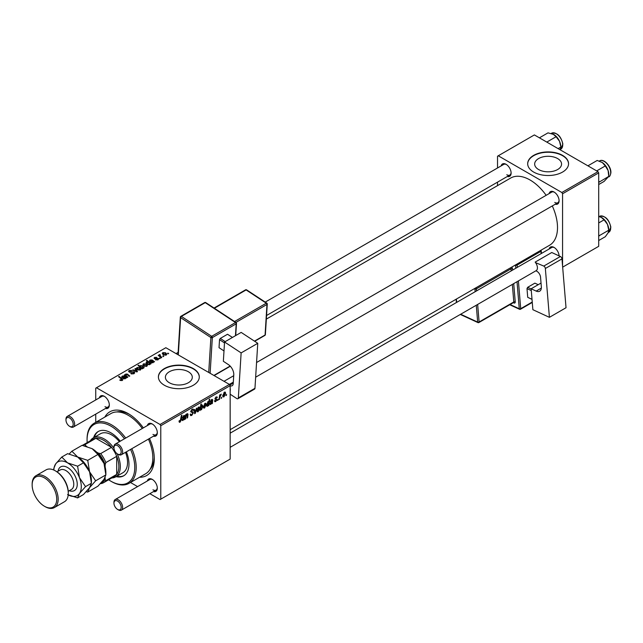 <?xml version="1.0" encoding="UTF-8"?>
<svg xmlns="http://www.w3.org/2000/svg" width="643" height="643" viewBox="0 0 643 643"><rect width="100%" height="100%" fill="white"/><g stroke="black" fill="none" stroke-linecap="round" stroke-linejoin="round"><path stroke-width="0.96" d="M557.626 158.564A13.447 7.764 0 0 0 542.965 156.876A13.447 7.764 0 0 0 534.663 164.053A13.447 7.764 0 0 0 538.601 169.543A13.447 7.764 0 0 0 553.261 171.223A13.447 7.764 0 0 0 561.564 164.053A13.447 7.764 0 0 0 557.626 158.564M562.569 155.373A20.439 11.799 0 0 0 540.289 152.817A20.439 11.799 0 0 0 527.678 163.716A20.439 11.799 0 0 0 533.658 172.059A20.439 11.799 0 0 0 555.938 174.623A20.439 11.799 0 0 0 568.557 163.716A20.439 11.799 0 0 0 562.569 155.373M568.549 163.885A20.439 11.799 0 0 0 562.569 155.702A20.439 11.799 0 0 0 540.425 153.114A20.439 11.799 0 0 0 527.678 163.885M169.334 382.738A13.447 7.764 180 0 1 165.396 377.248A13.447 7.764 180 0 1 173.698 370.071A13.447 7.764 180 0 1 188.359 371.758A13.447 7.764 180 0 1 192.297 377.248A13.447 7.764 180 0 1 183.994 384.418A13.447 7.764 180 0 1 169.334 382.738M193.302 368.568A20.439 11.799 0 0 0 171.022 366.012A20.439 11.799 0 0 0 158.403 376.911A20.439 11.799 0 0 0 164.391 385.253A20.439 11.799 0 0 0 186.671 387.817A20.439 11.799 0 0 0 199.282 376.911A20.439 11.799 0 0 0 193.302 368.568M199.282 377.079A20.439 11.799 0 0 0 193.302 368.905A20.439 11.799 0 0 0 171.159 366.309A20.439 11.799 0 0 0 158.411 377.079M549.13 193.599A7.153 4.131 60 0 1 554.041 192L554.041 192A7.153 4.131 60 0 1 554.041 192.008A7.153 4.131 60 0 1 559.097 200.769A7.153 4.131 60 0 1 555.263 204.217M554.419 192.233A6.133 3.537 -120 0 0 551.694 192.12L256.557 362.515M501.146 165.894A7.153 4.131 60 0 1 506.057 164.303L506.057 164.303A7.153 4.131 60 0 1 511.113 173.063A7.153 4.131 60 0 1 507.279 176.52M506.435 164.536A6.133 3.537 -120 0 0 503.71 164.415L265.229 302.106M549.13 249.002A7.153 4.131 60 0 1 554.041 247.41L554.041 247.41A7.153 4.131 60 0 1 559.088 255.89A6.133 3.537 -120 0 0 559.08 255.729M554.419 247.643A6.133 3.537 -120 0 0 551.694 247.523L230.154 433.165M99.36 397.864A7.153 4.131 60 0 1 104.27 396.273L104.27 396.273A7.153 4.131 60 0 1 109.326 405.034A7.153 4.131 60 0 1 105.492 408.482M104.648 396.506A6.133 3.537 -120 0 0 101.924 396.385L67.242 416.407A6.133 3.537 60 0 1 70.304 416.712A6.133 3.537 60 0 1 74.315 422.113A6.133 3.537 60 0 1 73.374 427.032A6.133 3.537 60 0 1 70.304 426.727L69.581 426.309A5.112 2.95 -120 0 0 73.198 424.227A5.112 2.95 -120 0 0 69.581 417.966A5.112 2.95 -120 0 0 65.972 420.048A5.112 2.95 -120 0 0 69.581 426.309L70.304 426.727M147.343 425.57A7.153 4.131 60 0 1 152.254 423.97L152.254 423.97A7.153 4.131 60 0 1 157.31 432.731A7.153 4.131 60 0 1 153.476 436.187M152.624 424.203A6.133 3.537 -120 0 0 149.907 424.091L115.226 444.112A6.133 3.537 60 0 1 118.288 444.417A6.133 3.537 60 0 1 122.291 449.819A6.133 3.537 60 0 1 121.358 454.738A6.133 3.537 60 0 1 118.288 454.432L117.565 454.014A5.112 2.95 -120 0 0 121.181 451.925A5.112 2.95 -120 0 0 117.565 445.671A5.112 2.95 -120 0 0 113.956 447.753A5.112 2.95 -120 0 0 117.565 454.014L118.288 454.432M147.343 480.972A7.153 4.131 60 0 1 152.254 479.381L152.254 479.381A7.153 4.131 60 0 1 157.31 488.141A7.153 4.131 60 0 1 153.476 491.598M152.624 479.614A6.133 3.537 -120 0 0 149.907 479.493L115.226 499.523A6.133 3.537 60 0 1 118.288 499.82A6.133 3.537 60 0 1 122.291 505.229A6.133 3.537 60 0 1 121.358 510.14A6.133 3.537 60 0 1 118.288 509.835L117.565 509.417A5.112 2.95 -120 0 0 121.181 507.335A5.112 2.95 -120 0 0 117.565 501.074A5.112 2.95 -120 0 0 113.956 503.164A5.112 2.95 -120 0 0 117.565 509.417L118.288 509.835M104.841 417.066A36.788 21.243 60 0 1 128.262 413.626L128.262 413.626A36.788 21.243 60 0 1 143.333 427.884M129.372 414.293A33.725 19.475 -120 0 0 116.777 411.954M230.154 429.685L549.468 245.329A38.837 22.425 -120 0 0 552.289 205.937M546.156 195.319A38.837 22.425 -120 0 0 530.049 179.992A38.837 22.425 -120 0 0 510.63 178.063L266.339 319.105M229.43 384.426L230.154 385.671L160.782 425.722L160.059 424.476L229.43 384.426L165.838 347.71L95.743 388.179L95.743 399.954M95.743 414.116L95.743 422.322M160.782 425.722L160.782 499.153L160.059 499.571L149.859 493.687M137.594 486.606L130.489 482.499M215.775 401.562L214.842 401.714L214.521 400.766L215.043 400.388L215.799 401.015L216.49 399.962L214.979 398.829L216.08 396.988L217.278 397.583L216.056 397.527L215.501 398.435L217.012 399.616L215.775 401.562L214.521 400.838M215.043 400.388L215.799 401.015M216.378 399.657L214.979 398.829M216.972 396.844L217.278 397.583L216.161 396.94M216.755 397.961L215.662 397.302M215.019 398.435L215.992 398.877M209.795 403.941L210.727 404.479L209.787 403.796L212.158 400.412L211.491 400.163L210.116 401.714L211.531 399.608L212.696 400.05L212.367 403.45L211.82 403.764L211.772 403.265L210.076 404.543M212.158 400.412L211.089 399.93M212.431 399.464L212.696 400.05L211.74 399.504M206.242 404.439L204.603 408.008L203.751 408.104L203.349 407.043L205.013 403.37L205.832 403.282L206.242 404.439L205.607 404.077M179.043 421.575L180.08 422.17L179.092 420.924L179.614 420.538L180.112 421.47L181.406 415.482L181.945 415.177L181.318 419.823L180.08 422.17L179.325 422.29M179.18 420.852L180.112 421.47M201.942 405.146L202.955 406.28L201.468 409.824L200.584 409.487L199.997 410.596L200.857 404.254L201.388 403.949L201.082 406.167L202.569 405.09M200.206 409.093L201.468 409.824L200.182 409.253M196.959 408.096L195.287 413.312L194.644 413.682L194.138 409.728L194.668 409.422L195.038 412.798L196.388 408.426L196.959 408.096M190.207 414.373L191.815 414.711L192.836 413.144L190.738 411.576L192.153 409.205L193.197 409.052L193.631 410.049L193.101 410.539L192.136 409.896L191.26 411.231L193.366 412.782L191.775 415.418L190.625 415.619L190.207 414.341L190.738 413.971L190.979 414.856L190.215 414.413M192.699 412.71L190.762 411.866M193.101 410.403L191.614 409.599M190.81 410.973L191.461 411.641M192.361 411.729L193.013 411.833M226.593 394.4L225.95 395.614L226.593 394.4M230.154 385.671L230.154 459.102L160.782 499.153M199.804 408.16L198.165 411.729L197.313 411.825L196.911 410.756L198.574 407.091L199.394 407.003L199.804 408.16L199.169 407.791M182.065 419.943L183.006 420.482L182.065 419.799L184.428 416.423L183.769 416.174L182.395 417.725L183.81 415.611L184.967 416.053L184.645 419.461L184.099 419.775L184.051 419.276L182.355 420.554M184.428 416.423L183.359 415.941M184.702 415.466L184.967 416.053L184.019 415.507M185.972 416.72L185.682 418.858L185.152 419.164L185.771 414.558L186.309 414.253L186.205 415.024L187.298 413.602L188.069 414.188L187.587 417.757L187.057 418.063L187.539 414.51L187.129 414.229L185.972 416.72L185.522 416.455M187.298 413.602L188.069 414.188L187.185 413.674M187.539 414.51L186.808 414.044M206.62 405.789L207.536 406.312L206.572 405.146L208.019 401.634L208.846 401.859L209.2 399.44L209.731 399.134L208.871 405.468L208.34 405.773L208.436 405.13L206.966 406.36M208.019 401.634L208.846 401.859L208.276 401.529M225.621 393.251L223.981 396.819L223.137 396.916L222.727 395.855L224.391 392.182L225.211 392.093L225.621 393.251L224.986 392.889M221.739 397.205L221.088 398.419L221.739 397.205M219.85 397.43L219.054 399.592L219.673 394.987L220.211 394.673L220.075 395.63L221.28 394.135L219.85 397.43L219.384 397.157M218.186 399.255L217.543 400.468L218.186 399.255M160.252 358.44L159.118 358.264L160.252 358.44M163.804 356.391L162.663 356.214L163.804 356.391M154.473 358.665L154.521 357.428L156.836 357.379L154.963 357.701L155.26 358.456L158.202 358.472L158.025 359.799L155.526 359.807L157.591 359.525L157.72 358.794L154.473 358.665L154.023 358.071M157.591 360L157.72 358.794M154.963 357.701L154.915 358.842M158.202 359.694L158.202 358.472L158.628 359.067M150.534 364.051L150.116 363.705L149.795 364.557L147.327 364.251L146.467 362.081L147.898 361.953L146.331 360.643L146.861 360.329L151.065 363.745L150.534 364.051M146.057 362.732L146.467 362.081L146.467 363.584M134.033 373.655L130.754 373.575L133.479 373.294L133.656 372.217L129.147 372.032L128.552 371.26L129.219 370.44L132.161 370.432L129.79 370.794L129.637 371.71L134.13 371.879L134.757 372.723L134.033 373.655M133.479 373.913L133.656 372.217M129.79 370.794L129.637 372.249M140.415 369.966L137.698 369.846L136.437 368.326L137.023 367.531L139.78 367.708L140.97 369.154L140.415 369.966M125.329 375.809L125.739 374.041L127.41 374.113L129.782 376.034L129.243 376.34L126.888 374.427L126.036 374.403L126.454 375.986L127.877 377.136L127.338 377.441L124.284 374.957L125.305 374.797M126.036 374.403L125.682 376.099M120.185 380.367L119.767 380.069L120.225 379.732L121.776 380.053L121.511 379.105L118.537 376.685L119.076 376.38L122.154 378.88L122.331 380.407L120.185 380.367M121.776 380.632L121.511 379.105M122.805 379.788L122.331 380.407M160.059 424.476L96.466 387.761M121.953 377.521L122.258 376.059L124.38 375.938L126.832 377.738L125.779 377.819L125.256 378.719L123.255 378.655L122.757 378.012L124.252 376.573L122.668 376.348L121.953 377.521L121.623 376.846M122.668 376.348L122.548 377.256M142.65 368.6L142.191 368.873L137.988 365.457L138.518 365.152L139.973 366.349L140.391 365.586L142.883 365.859L143.727 368.061L142.103 368.15L142.65 368.6M144.145 367.386L143.727 368.061M137.473 371.59L136.83 371.959L132.651 370.127L133.181 369.821L136.662 371.405L134.901 368.833L135.472 368.503L137.473 371.59M146.853 366.253L144.136 366.132L142.875 364.613L143.461 363.817L146.218 363.994L147.408 365.441L146.853 366.253M149.674 361.511L149.98 360.048L152.102 359.935L154.553 361.728L153.5 361.808L152.978 362.716L150.984 362.644L150.486 362.001L151.973 360.57L150.39 360.345L149.674 361.511L149.353 360.836M150.39 360.345L150.269 361.245M166.232 355.065L163.515 354.936L162.253 353.425L162.84 352.629L165.605 352.806L166.786 354.245L166.232 355.065M159.842 355.032L161.779 357.564L161.24 357.87L158.186 355.386L159.343 355.595L159.866 354.494L160.228 354.952L159.657 355.362L159.657 356.584M159.343 356.326L159.368 354.631L159.368 356.351M168.667 353.586L167.526 353.409L168.667 353.586M149.98 469.47A33.725 19.475 -120 0 0 154.256 457.39M597.974 171.641L598.697 172.895L562.569 193.76L561.845 192.506L597.974 171.641L534.381 134.926L497.529 156.209L497.529 167.984M497.529 182.146L497.529 185.626M562.569 193.76L562.569 265.993M562.665 267.134L598.697 246.325L598.697 172.895M561.845 192.506L498.253 155.791M554.764 202.432A6.133 3.537 -120 0 0 557.827 202.738A6.133 3.537 -120 0 0 559.08 200.327M506.78 174.735A6.133 3.537 -120 0 0 509.843 175.033A6.133 3.537 -120 0 0 511.105 172.621M149.465 438.502A36.788 21.243 60 0 1 154.28 458.684A36.788 21.243 60 0 1 139.587 477.251M152.978 489.813A6.133 3.537 -120 0 0 156.04 490.111A6.133 3.537 -120 0 0 157.294 487.699M152.978 434.403A6.133 3.537 -120 0 0 156.04 434.708A6.133 3.537 -120 0 0 157.294 432.297M104.994 406.697A6.133 3.537 -120 0 0 108.056 407.003A6.133 3.537 -120 0 0 109.31 404.592M120.225 380.391L120.225 379.732M120.619 380.568L120.619 380.013M119.076 377.119L119.076 376.38M122.154 380.503L122.154 378.88M124.252 377.232L124.252 376.573M122.258 377.385L122.258 376.059M124.38 377.136L124.38 375.938M124.975 377.208L124.975 376.38M126.285 378.052L126.285 377.489M124.959 378.856L125.321 377.827L125.321 378.687M124.959 378.365L124.621 376.894L123.786 378.349L124.959 378.365M123.786 378.872L123.488 377.168M124.814 375.391L124.814 374.652M125.739 374.692L125.739 374.041M127.41 374.821L127.41 374.113M138.518 365.891L138.518 365.152M139.973 367.073L139.973 366.349M140.391 367.41L140.391 365.586M142.883 366.542L142.883 365.859M142.103 368.801L142.103 368.15M140.873 367.804L140.873 367.089L141.589 367.635L143.477 367.418L143.477 368.174M143.22 368.238L142.368 366.172L140.68 365.947L140.439 367.45M140.68 365.947L140.873 367.089M141.589 368.383L141.589 367.635M137.023 369.363L137.023 367.531M139.78 368.399L139.78 367.708M139.965 370.159L139.258 368.013L137.457 367.812L137.128 369.46M137.457 367.812L138.173 369.508L139.965 369.701L140.262 369.227L140.262 370.046M138.173 370.071L138.173 369.508M133.181 370.36L133.181 369.821M136.662 371.887L136.662 371.405M135.472 369.677L135.472 368.503M131.22 373.808L131.22 373.229M131.373 373.872L131.373 373.326M132.096 374.065L132.096 373.583M129.219 372.072L129.219 370.44M130.288 372.345L130.288 371.863M134.13 373.599L134.13 371.879M143.461 365.65L143.461 363.817M146.218 364.685L146.218 363.994M146.403 366.446L145.696 364.3L143.895 364.091L143.566 365.738M143.895 364.091L144.611 365.795L146.403 365.988L146.7 365.513L146.7 366.333M144.611 366.349L144.611 365.795M146.861 361.085L146.861 360.329M149.506 364.677L149.658 363.576L148.541 362.507L146.958 362.322L146.725 363.834M146.958 362.322L147.89 363.97L149.506 364.187L149.658 363.576M147.745 364.468L147.745 363.882M148.863 364.742L148.863 364.3M147.89 364.533L147.89 363.97M151.973 361.229L151.973 360.57M149.98 361.374L149.98 360.048M152.102 361.125L152.102 359.935M152.696 361.205L152.696 360.377M154.007 362.041L154.007 361.487M152.688 362.845L153.042 361.824L153.042 362.676M152.688 362.355L152.343 360.884L151.507 362.339L152.688 362.355M151.507 362.869L151.209 361.157M155.919 359.992L155.919 359.429M154.521 358.698L154.521 357.428M155.26 358.898L155.26 358.456M157.27 358.673L157.27 358.239M162.84 354.462L162.84 352.629M165.605 353.497L165.605 352.806M165.781 355.257L165.074 353.103L163.274 352.903L162.944 354.55M163.274 352.903L163.989 354.606L165.781 354.799L166.079 354.325L166.079 355.145M163.989 355.161L163.989 354.606M163.201 356.64L163.201 355.909M158.717 355.82L158.717 355.081M159.866 355.024L159.866 354.494M159.657 358.681L159.657 357.95M168.064 353.827L168.064 353.095M226.014 395.043L226.473 395.308M190.215 414.51L191.775 415.418M192.161 409.197L193.631 410.049M192.056 409.269L193.623 410.178M190.754 411.279L193.366 412.782M194.54 412.886L195.287 413.312M194.491 412.485L195.038 412.798M196.919 411.014L198.165 411.729M198.357 407.228L199 407.598L197.433 410.387L198.165 411.199L199.274 408.458L198.148 407.405M196.951 410.105L197.433 410.387M196.911 410.773L198.165 411.199M200.632 405.91L201.082 406.167M202.32 405.91L202.955 406.28M200.889 407.533L200.769 408.57L201.428 409.318L202.432 406.593L201.773 405.773L200.889 407.533L200.447 407.284M201.46 405.588L202.159 405.741L201.605 405.42M200.23 408.892L201.428 409.318M200.311 408.305L200.769 408.57M180.86 419.558L181.318 419.823M184.42 416.624L184.887 416.889M184.043 418.617L184.581 418.931M183.882 419.019L184.645 419.461M183.167 419.855L184.268 417.548L182.588 419.493L183.167 419.855L182.138 419.236M185.232 418.593L185.682 418.858M185.747 414.759L186.205 415.024M187.137 417.5L187.587 417.757M203.357 407.292L204.603 408.008M204.796 403.515L205.438 403.884L203.871 406.673L204.603 407.477L205.712 404.744L204.587 403.683M203.389 406.392L203.871 406.673M203.349 407.059L204.603 407.477M208.42 405.211L208.871 405.468M207.826 401.779L208.42 402.124L207.094 404.712L207.713 405.685L208.686 402.88L207.665 401.923M206.62 404.439L207.094 404.712M207.367 405.717L206.572 405.259L207.713 405.685M206.596 404.608L207.094 404.889M212.142 400.613L212.608 400.886M211.772 402.614L212.311 402.92M211.603 403.016L212.367 403.45M210.888 403.852L211.989 401.545L210.317 403.491L210.888 403.852L209.867 403.225M215.092 398.194L215.501 398.435M215.011 398.459L217.012 399.616M222.743 396.104L223.981 396.819M224.182 392.326L224.817 392.696L223.258 395.485L223.981 396.289L225.098 393.556L223.973 392.495M222.767 395.204L223.258 395.485M222.727 395.871L223.981 396.289M221.16 397.848L221.61 398.113M219.134 399.022L219.584 399.287M219.625 395.373L220.075 395.63M220.541 394.609L221.071 394.915M217.607 399.898L218.065 400.163M120.249 441.211A25.551 14.749 -120 0 0 110.917 432.819A25.551 14.749 -120 0 0 98.146 431.549A25.551 14.749 -120 0 0 93.605 437.714M98.508 431.357A25.551 14.749 -120 0 0 94.328 437.296M108.643 479.774A33.725 19.475 -120 0 0 110.917 481.213A33.725 19.475 -120 0 0 132.024 478.681A33.725 19.475 -120 0 0 130.561 449.417M124.437 438.799A33.725 19.475 -120 0 0 110.917 426.14A33.725 19.475 -120 0 0 87.07 439.908A33.725 19.475 -120 0 0 87.183 442.601M111.641 481.631L110.917 481.213L111.641 481.631A34.746 20.062 60 0 0 129.01 483.351L145.631 473.754A34.746 20.062 -120 0 0 148.429 439.105M87.07 439.908L87.07 439.081A34.746 20.062 60 0 1 94.264 423.174A34.746 20.062 60 0 1 111.641 424.894A34.746 20.062 60 0 1 125.674 438.076M131.807 448.701A34.746 20.062 60 0 1 129.01 483.351M142.296 428.479A34.746 20.062 -120 0 0 128.262 415.298A34.746 20.062 -120 0 0 110.885 413.578L94.264 423.174M90.333 440.785A22.481 12.981 60 0 1 93.171 437.963L100.396 433.792A22.481 12.981 60 0 1 111.641 434.901A22.481 12.981 60 0 1 119.389 441.709M125.522 452.326A22.481 12.981 60 0 1 122.885 472.734L115.652 476.905A22.481 12.981 60 0 1 111.794 477.958M116.094 476.656A25.551 14.749 -120 0 0 123.689 475.804A25.551 14.749 -120 0 0 126.382 451.828M116.817 476.238A25.551 14.749 -120 0 0 124.051 475.587M598.697 182.387L608.736 176.415L604.09 181.422L598.697 184.533M599.348 181.832L598.697 181.085M596.688 170.901L605.296 165.934L608.109 170.548L608.736 176.415M587.903 165.83L597.202 160.453L602.338 162.566L605.296 165.934M601.735 162.189L602.338 162.566A9.95 5.747 -120 0 0 601.735 162.189A9.95 5.747 -120 0 0 601.687 162.157M608.768 175.105L608.768 174.374A9.95 5.747 -120 0 0 608.109 170.548A9.95 5.747 -120 0 0 602.338 162.566M560.784 146.668A9.95 5.747 -120 0 0 560.76 145.953A9.95 5.747 -120 0 0 559.514 141.283L560.784 146.668M558.108 148.629L560.752 147.102L560.125 149.723M546.799 142.095L556.107 136.726L559.514 141.283A9.95 5.747 -120 0 0 553.752 134.483A9.95 5.747 -120 0 0 553.711 134.459M539.405 137.827L548.013 132.86L553.727 134.467M553.149 134.162L556.107 136.726M598.697 236.415L599.348 235.627L598.697 235M598.697 240.53L605.296 236.72L608.109 232.838L608.768 229.776A9.95 5.747 -120 0 0 607.498 224.391L608.736 230.21L599.348 235.627M598.697 222.944L604.09 219.834L607.498 224.391A9.95 5.747 -120 0 0 601.735 217.591A9.95 5.747 -120 0 0 601.695 217.575M598.697 216.442L601.711 217.575M601.133 217.278L604.09 219.834M113.956 447.753L113.956 446.917A6.133 3.537 60 0 1 115.226 444.112M113.956 503.164L113.956 502.328A6.133 3.537 60 0 1 115.226 499.523M65.972 420.048L65.972 419.22A6.133 3.537 60 0 1 67.242 416.407M117.114 453.717A22.481 12.981 60 0 1 120.313 466.609A22.481 12.981 60 0 1 115.652 476.905M101.216 482.748A20.439 11.799 -120 0 0 105.139 479.308L105.862 480.642A21.46 12.394 60 0 1 103.579 482.692L114.422 476.439A21.46 12.394 -120 0 0 116.696 474.389A21.46 12.394 -120 0 0 118.867 466.609A21.46 12.394 -120 0 0 116.696 456.337A21.46 12.394 -120 0 0 111.504 447.343L95.871 438.317A21.46 12.394 -120 0 0 92.962 439.265L82.368 445.382A21.46 12.394 60 0 1 85.037 444.578L85.832 445.872A20.439 11.799 -120 0 0 84.796 445.912M105.862 480.642L116.696 474.389L116.696 456.337L105.862 462.59L105.139 464.76A20.439 11.799 -120 0 0 98.427 453.146L100.67 453.604L111.504 447.343A21.46 12.394 -120 0 0 95.871 438.317L85.037 444.578M93.171 437.963A22.481 12.981 60 0 1 113.98 448.3M103.579 482.692A21.46 12.394 60 0 1 100.67 483.64L100.437 483.6M105.139 479.308L105.139 477.492M105.139 466.963L105.139 464.76M98.427 453.146L96.522 452.045M86.893 446.483L85.832 445.872M100.67 453.604A21.46 12.394 60 0 1 105.862 462.59M55.997 471.198L55.274 470.789L55.997 471.198A17.377 10.031 60 0 1 68.279 492.482L68.279 493.318A18.398 10.618 -120 0 0 55.274 470.789L55.274 470.789A18.398 10.618 -120 0 0 46.079 469.872L35.96 475.716A18.398 10.618 60 0 1 45.155 476.624A18.398 10.618 60 0 1 57.179 492.835A18.398 10.618 60 0 1 54.358 507.576A18.398 10.618 60 0 1 45.155 506.668L44.431 506.25A17.377 10.031 -120 0 0 56.721 499.153A17.377 10.031 -120 0 0 44.431 477.878A17.377 10.031 -120 0 0 32.15 484.967A17.377 10.031 -120 0 0 44.431 506.25L45.155 506.668M54.358 507.576L64.469 501.733A18.398 10.618 -120 0 0 68.279 493.318M92.126 448.669A19.419 11.212 60 0 1 104.021 463.466A19.419 11.212 -120 0 1 105.862 472.452L105.862 474.904L104.021 479.316L97.929 486.18L87.729 492.072L89.57 487.659L95.654 480.795L105.862 474.904L104.021 463.466L97.929 454.472L87.729 460.364L77.674 457.02L71.871 451.217L82.079 445.326L92.126 448.669L97.929 454.472M95.654 480.795L89.57 471.809L87.729 460.364M71.871 451.217L69.187 453.99M86.162 491.75L87.729 492.072M68.206 494.917A19.419 11.212 -120 0 0 79.451 493.502A19.419 11.212 -120 0 0 79.451 477.653A19.419 11.212 -120 0 0 67.563 462.856L61.76 457.052L67.628 453.669L77.674 457.02L83.477 462.823L89.57 471.809L91.402 483.255L91.402 480.795A19.419 11.212 -120 0 0 89.57 471.809A19.419 11.212 -120 0 0 77.674 457.02A19.419 11.212 -120 0 0 77.369 456.843M85.535 486.638L91.402 483.255L89.57 487.659L83.477 494.531L77.61 497.915L79.451 493.502L85.535 486.638L79.451 477.653L77.61 466.207L67.563 462.856A19.419 11.212 -120 0 0 55.668 463.916A19.419 11.212 -120 0 0 53.843 470.049M67.563 494.563L77.61 497.915M61.76 457.052L55.668 463.916L53.827 468.329L53.827 470.041M77.61 466.207L83.477 462.823M32.15 484.967L32.15 484.139A18.398 10.618 60 0 1 35.96 475.716M541.036 283.065L531.142 288.771L532.878 309.701L549.411 317.329L566.033 307.732L561.974 258.896L545.352 268.493L549.411 317.329M531.142 288.771L536.174 291.094L541.342 288.112M545.352 268.493A2.042 1.182 -120 0 0 543.777 266.081L535.515 262.601A6.133 3.537 60 0 1 536.182 270.647L536.592 271.161A5.112 2.95 60 0 1 540.546 277.181L541.342 286.77A8.174 4.718 60 0 1 539.678 291.199A8.174 4.718 60 0 1 536.174 291.094M543.777 266.081L560.391 256.493L551.766 252.514L535.145 262.111M560.391 256.493A2.042 1.182 60 0 1 561.974 258.896M532.018 299.397L527.718 297.331L526.995 288.611L527.646 287.317L534.872 283.145L538.215 284.688M527.718 297.331L532.01 299.308M531.287 290.588L526.995 288.611M527.646 287.317L531.15 288.94M224.552 342.004L241.173 332.407L257.755 343.306L241.133 352.903L224.552 342.004L223.354 361.286L228.402 364.605A8.174 4.718 60 0 1 233.771 374.829L233.216 383.662A5.112 2.95 60 0 1 232.171 385.72A5.112 2.95 60 0 1 230.154 385.736M230.154 394.199L236.793 398.564A2.042 1.182 -120 0 0 237.918 398.724A2.042 1.182 -120 0 0 238.336 397.904L254.958 388.308L257.755 343.306M254.958 388.308A2.042 1.182 60 0 1 254.54 389.128L237.918 398.724M238.336 397.904L241.133 352.903M230.154 388.396A6.133 3.537 60 0 1 230.154 390.96M233.313 382.143L229.398 384.401M223.997 350.949L219.03 347.678L219.528 339.649L220.3 338.427L227.526 334.256L232.461 337.438M224.495 342.912L219.528 339.649M220.3 338.427L225.187 341.634M232.412 337.462L227.526 334.256M125.674 378.309L125.674 377.023M127.957 375.271L127.957 374.523M126.454 376.726L126.454 375.986M141.46 368.278L141.46 367.563M135.472 371.365L135.472 370.842M131.719 372.201L131.719 371.638M153.404 362.298L153.404 361.02M156.024 358.834L156.024 358.4M160.573 357.323L160.573 356.56M194.339 411.263L194.933 411.608M200.327 408.16L200.769 408.418M184.236 417.797L184.678 418.063M183.175 417.829L183.617 418.079M187.523 414.695L187.989 414.96M211.957 401.795L212.407 402.052M210.904 401.827L211.338 402.076M214.995 399.038L215.871 399.544M599.589 160.927C603.769 158.041 611.63 166.786 610.85 173.031C610.287 175.491 609.604 176.769 608.792 176.857A9.195 5.313 -120 0 0 610.673 173.28A9.195 5.313 -120 0 0 606.936 163.668A9.195 5.313 -120 0 0 599.589 160.927L599.308 161.088M551.606 133.222C557.168 132.402 560.921 136.003 562.866 144.032L560.809 149.152A9.195 5.313 -120 0 0 562.689 144.281A9.195 5.313 -120 0 0 558.437 135.416A9.195 5.313 -120 0 0 551.606 133.222L551.196 133.455M610.673 227.389A9.195 5.313 -120 0 0 606.421 218.532A9.195 5.313 -120 0 0 599.589 216.329C605.151 215.509 608.905 219.11 610.85 227.14L608.792 232.26A9.195 5.313 -120 0 0 610.673 227.389M610.673 226.939A8.584 4.959 60 0 1 610.689 227.799M58.031 471.231A13.696 7.909 60 0 1 67.563 467.533A13.696 7.909 60 0 1 77.208 483.287A13.696 7.909 60 0 1 69.267 490.705M68.238 491.3L71.445 489.452A11.244 6.494 -120 0 0 73.165 480.442A11.244 6.494 -120 0 0 65.827 470.531A11.244 6.494 -120 0 0 60.201 469.977L57.002 471.825M515.895 268.195L515.34 265.029M510.092 304.541L519.271 308.769L517.02 281.706M512.6 270.1L512.487 268.742A2.042 1.182 -120 0 0 511.788 267.078M513.717 283.611L515.236 301.88A1.021 0.53 -4.7 0 0 513.797 301.969L512.334 284.407M513.323 302.676L513.942 302.966A2.042 1.182 -120 0 0 515.236 301.88M518.403 280.911L520.709 308.688L532.243 302.025M541.125 253.623L540.932 251.317L517.085 265.085L517.277 267.392M477.653 304.436L479.107 321.99L513.797 301.969A1.021 0.587 60 0 1 513.588 302.523L478.898 322.545A1.021 0.587 60 0 1 478.464 322.537M511.217 270.896L511.04 268.83L476.359 288.852L476.527 290.925M475.145 291.721L474.912 288.94L474.365 288.691M456.393 299.059L456.667 302.387M460.661 314.242L477.669 322.079L476.27 305.232M475.024 288.305A1.021 0.643 114.7 0 0 474.912 288.94A1.021 0.53 175.3 0 0 476.359 288.852A1.021 0.587 60 0 0 475.836 287.839M477.958 322.593A1.021 1.021 0 0 0 478.898 322.545A1.021 0.587 60 0 0 479.107 321.99A1.021 0.53 175.3 0 1 477.669 322.079A1.021 0.643 114.7 0 0 477.958 322.593L460.3 314.451M510.526 267.809A1.021 0.587 60 0 1 511.04 268.83A1.021 0.53 -4.7 0 1 512.487 268.742M513.942 302.966A1.021 0.643 114.7 0 0 513.701 302.483L513.588 302.523M515.662 264.844A1.021 0.643 114.7 0 0 515.646 265.165A1.021 0.53 -4.7 0 0 517.085 265.085A1.021 0.587 60 0 0 516.723 264.233M532.275 302.443L520.5 309.243A1.021 0.587 60 0 0 520.709 308.688A1.021 0.53 175.3 0 1 519.271 308.769A1.021 0.643 114.7 0 0 519.56 309.283A1.021 1.021 0 0 0 520.5 309.243A1.021 0.587 60 0 1 520.058 309.227M540.57 250.465A1.021 0.587 60 0 1 540.932 251.317A1.021 0.53 175.3 0 0 541.229 250.899A1.021 1.021 0 0 0 540.932 250.256M541.446 253.446L541.229 250.899A1.021 0.53 175.3 0 0 540.94 250.569A1.021 0.643 114.7 0 0 540.867 250.296M229.8 385.061L233.256 383.067M208.726 372.466L210.896 337.543L180.619 317.634L178.304 354.904M235.451 335.71L236.19 323.831L212.343 337.599A1.021 0.587 -120 0 0 211.668 336.321L235.515 322.553L205.238 302.644L181.39 316.412L211.668 336.321A1.021 0.547 123.3 0 0 210.896 337.543A1.021 0.627 -176.4 0 0 212.343 337.599L210.124 373.27M213.878 375.448L230.13 366.06M234.55 321.532L266.298 303.199L246.116 289.929L214.36 308.262M254.459 341.136L265.077 335.011L266.974 304.477L235.893 322.416M265.374 334.601A1.021 1.021 0 0 1 264.86 335.421A1.021 0.587 -120 0 0 265.077 335.011A1.021 0.627 3.6 0 0 265.374 334.601L267.271 304.059A1.021 1.021 0 0 0 266.813 303.142A1.021 0.547 123.3 0 0 266.298 303.199A1.021 0.587 -120 0 1 266.974 304.477A1.021 0.627 3.6 0 0 267.271 304.059M266.974 303.584A1.021 0.547 123.3 0 0 266.813 303.142L246.631 289.872A1.021 1.021 0 0 0 245.554 289.84L214.031 308.045M245.554 289.84A1.021 0.587 -120 0 1 246.116 289.929A1.021 0.547 -56.7 0 1 246.631 289.872M205.752 302.596A1.021 0.547 123.3 0 0 205.238 302.644A1.021 0.587 -120 0 0 204.675 302.564A1.021 1.021 0 0 1 205.752 302.596L236.029 322.505A1.021 0.547 123.3 0 0 235.515 322.553A1.021 0.587 -120 0 1 236.19 323.831A1.021 0.627 3.6 0 0 236.487 323.421A1.021 1.021 0 0 0 236.029 322.505A1.021 0.547 123.3 0 1 236.19 322.939M180.619 316.742A1.021 0.627 3.6 0 0 180.619 317.634A1.021 0.547 123.3 0 1 181.39 316.412A1.021 0.587 -120 0 0 180.828 316.332L204.675 302.564M122.017 379.716L122.017 380.56M122.307 376.806L122.307 377.361M133.985 372.667L133.985 373.679M129.339 371.324L129.339 372.136M149.723 363.842L149.723 364.597M150.036 360.803L150.036 361.35M157.945 359.099L157.945 359.847M154.714 358.03L154.714 358.786M192.844 409.8L191.992 409.302M179.735 421.519L179.059 421.133M184.292 416.069L183.657 415.708M182.757 419.911L182.082 419.525M187.418 414.188L186.928 413.907M212.013 400.067L211.378 399.705M210.478 403.908L209.803 403.523M215.268 401.087L214.609 400.702M216.554 397.454L215.919 397.085M560.809 149.152L560.254 149.473M599.589 216.329L599.18 216.57M608.792 232.26L608.23 232.581M557.827 202.738L255.649 377.2M156.04 434.708L121.358 454.738M233.714 375.705L224.021 381.299M121.358 510.14L156.04 490.111M230.154 447.327L536.166 270.655M176.037 353.594L178.127 352.388M73.374 427.032L108.056 407.003M266.564 315.496L509.843 175.033M456.417 302.531L456.136 299.212M509.73 304.75L519.56 309.283M264.86 335.421L254.692 341.296M177.982 354.719L180.321 317.152A1.021 1.021 0 0 1 180.828 316.332M235.732 335.55L236.487 323.421M214.135 375.592L230.307 366.245"/></g></svg>
